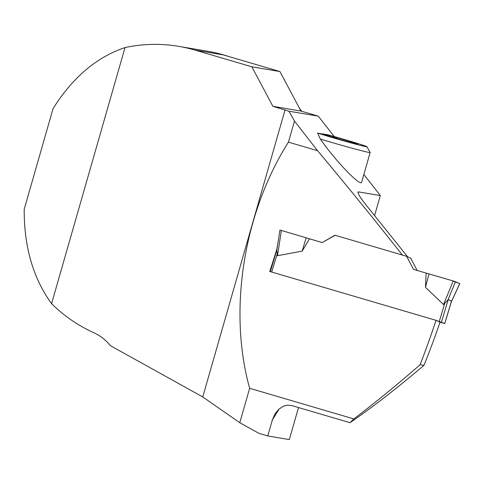 <?xml version="1.0" encoding="UTF-8"?>
<svg xmlns="http://www.w3.org/2000/svg" width="484" height="484" viewBox="0 0 484 484"><rect width="100%" height="100%" fill="white"/><g stroke="black" fill="none" stroke-linecap="round" stroke-linejoin="round"><path stroke-width="0.73" d="M436.235 320.438L444.729 323.518L440.01 322.193M444.729 323.518L451.505 301.09L448.251 299.614L443.538 304.557L425.466 287.339L426.168 273.097L453.242 280.974L443.538 304.557M451.505 301.09L451.118 302.397M402.603 255.128L334.952 235.212L406.639 256.314L410.71 258.154L417.129 270.441M406.639 256.314L413.463 269.364L426.168 273.097M335.158 235.303L322.199 242.544L281.398 230.469L277.489 255.752L302.167 251.105L309.488 238.806M276.806 250.246L277.489 255.752M447.9 300.11L455.48 281.7L459.752 283.636L451.384 301.683M459.752 283.636L452.05 280.629L428.993 273.89L425.466 287.339M455.48 281.7L453.242 280.974M281.398 230.469L279.927 230.088L276.745 250.664M302.167 251.105L306.142 237.783M407.589 256.744L366.569 205.621C360.023 197.545 357.313 192.965 358.432 191.87L357.9 192.16M279.153 408.932A224.909 52.913 -73.6 0 1 272.431 419.701L275.239 413.475L278.917 409.137L283.576 406.149L287.593 405.144L291.713 405.556L350.023 422.695L353.852 418.92L249.653 388.295C228.006 310.946 243.44 213.008 288.44 142.139L317.577 150.706L294.472 121.115L288.942 111.205L318.309 116.16L300.951 111.06L272.879 106.323L288.942 111.205M278.004 242.526L276.83 249.187A244.202 57.451 -73.6 0 1 269.733 271.47L436.024 320.341L440.023 322.15A209.856 49.374 -73.6 0 1 423.923 365.378C397.061 388.192 372.426 407.298 350.023 422.695M436.024 320.341A244.202 57.451 -73.6 0 1 420.112 364.736C397.061 384.786 374.973 402.845 353.852 418.92M402.325 255.014C374.12 219.234 345.872 184.464 317.577 150.706M334.952 235.212L322.193 242.538L309.433 238.793M423.923 365.378L420.112 364.736M323.366 134.449L322.901 133.941L327.553 134.727A28.229 0.768 -164 0 1 366.92 146.706A28.229 0.768 -164 0 1 348.22 142.127A28.229 0.768 -164 0 1 317.583 133.046L320.347 139.035C335.315 160.809 361.179 187.671 361.711 181.99L370.151 152.551A32.936 0.895 -164 0 1 353.011 148.461A32.936 0.895 -164 0 1 320.347 139.035M322.483 134.11L317.583 133.046M358.118 193.304A224.909 52.913 -73.6 0 0 358.432 191.87L380.327 195.566L363.865 174.488M334.256 136.579L318.309 116.16M288.44 142.139L294.472 121.115M195.161 50.142L223.233 54.886L279.933 71.547L251.855 66.804L195.161 50.142A150.566 146.283 99.6 0 0 178.747 46.361A150.566 146.283 99.6 0 0 125.011 47.571C96.51 57.227 72.527 77.567 53.077 108.597L24.2 209.294C24.006 246.786 33.136 278.239 51.582 303.656A150.566 146.283 99.6 0 0 93.666 332.635A47.051 45.714 99.6 0 1 110.412 345.697L202.76 396.94L285.064 109.904M202.76 396.94L239.786 422.714L258.994 433.368L267.773 435.951L289.323 439.587L297.364 411.557A15.058 3.545 -73.6 0 1 298.64 407.595M249.653 388.295L239.786 422.714M178.747 46.361L207.479 51.213A150.566 146.283 99.6 0 1 228.424 56.41M299.3 107.962A150.566 146.283 99.6 0 1 301.683 111.278M125.011 47.571L51.582 303.656M251.855 66.804L272.879 106.323M279.933 71.547L300.951 111.06M272.431 419.701L267.773 435.951M380.327 195.566L374.61 215.501M322.229 133.832A18.525 0.502 16 0 0 321.993 133.868A18.525 0.502 16 0 0 327.323 135.75A18.525 0.502 16 0 0 344.796 140.886A18.525 0.502 16 0 0 357.065 144.026A18.525 0.502 16 0 0 357.567 144.075A18.525 0.502 16 0 0 352.255 142.145A18.525 0.502 16 0 0 334.783 137.014A18.525 0.502 16 0 0 322.901 133.941M366.92 146.706L370.151 152.52A32.936 0.895 -164 0 1 370.151 152.551M337.874 139.186L334.783 137.014L332.32 137.595M323.621 134.534L322.901 134.044M352.951 143.07L353.017 142.665L352.056 142.09L349.067 142.054M441.469 322.041L448.251 299.614M439.309 321.34L444.633 303.728M271.712 272.05L277.029 254.469M444.772 323.548L451.409 301.599M270.332 271.645L276.818 250.192M451.058 302.512L459.8 283.666"/></g></svg>
